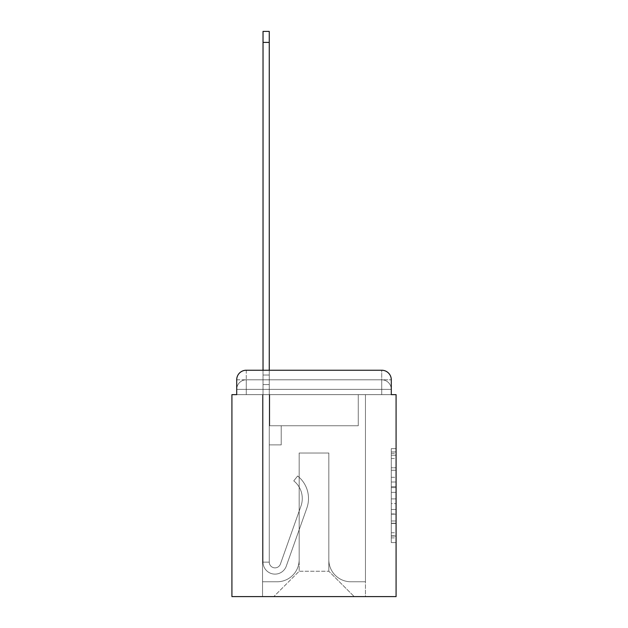 <?xml version="1.0" encoding="UTF-8"?>
<svg xmlns="http://www.w3.org/2000/svg" width="628" height="628" viewBox="0 0 628 628"><rect width="100%" height="100%" fill="white"/><g stroke="black" fill="none" stroke-linecap="round" stroke-linejoin="round"><path stroke-width="0.47" stroke-dasharray="3.14 2.35" d="M391.291 477.304L391.291 492.328L396.08 492.328L396.08 537.898L396.08 453.345L396.08 492.328L391.291 492.328L391.291 451.932L391.291 542.592L391.291 448.643L391.291 536.022L396.08 536.022L391.291 536.022L396.08 536.022L391.291 536.022L391.291 520.989L391.291 542.592L396.08 542.592L396.08 448.643L396.08 535.786L396.08 498.907L391.291 498.907L396.08 498.907L396.08 520.989L396.08 455.221L391.291 455.221L396.08 455.221L396.08 542.592L396.08 453.345L396.08 542.592L391.291 542.592L391.291 448.643L396.08 448.643L396.08 453.345L396.08 448.643L396.08 453.345L396.08 448.643L396.08 451.932L396.08 448.643L391.291 448.643L391.291 455.221L396.08 455.221L391.291 455.221L391.291 477.304L396.08 477.304M246.278 394.643L236.709 394.643L236.709 389.376L381.722 389.376L236.709 389.376L246.278 389.376L246.278 379.807L381.722 379.807L246.278 379.807L381.722 379.807L381.722 389.376L391.291 389.376L381.722 389.376L381.722 379.807L381.722 389.376L391.291 389.376L381.722 389.376L391.291 389.376L381.722 389.376L391.291 389.376L381.722 389.376L391.291 389.376L381.722 389.376L391.291 389.376L381.722 389.376L391.291 389.376L381.722 389.376L391.291 389.376L381.722 389.376L381.722 379.807L381.722 389.376L381.722 379.807L381.722 389.376L381.722 379.807L381.722 389.376L381.722 379.807L381.722 389.376L381.722 379.807L381.722 389.376L381.722 379.807L381.722 389.376L381.722 379.807L391.291 379.807L236.709 379.807A9.569 9.569 0 0 1 246.278 370.23A9.569 9.569 0 0 0 236.709 379.807L246.278 379.807A9.569 9.569 0 0 0 236.709 389.376L246.278 389.376L246.278 379.807A9.569 9.569 0 0 0 236.709 389.376L246.278 389.376L236.709 389.376L246.278 389.376L236.709 389.376L246.278 389.376L236.709 389.376L246.278 389.376L236.709 389.376L246.278 389.376L236.709 389.376L236.709 394.643L236.709 389.376L236.709 394.643L236.709 389.376L236.709 394.643L236.709 389.376L236.709 394.643L231.92 394.643L231.92 596.6L396.08 596.6L396.08 394.643L391.291 394.643L391.291 379.807A9.569 9.569 0 0 0 381.722 370.23L246.278 370.23A9.569 9.569 0 0 0 236.709 379.807L236.709 394.643L381.722 394.643L246.278 394.643L381.722 394.643L246.278 394.643L381.722 394.643L246.278 394.643L381.722 394.643L246.278 394.643L381.722 394.643L246.278 394.643L381.722 394.643L246.278 394.643L381.722 394.643L246.278 394.643L381.722 394.643L246.278 394.643L381.722 394.643L246.278 394.643L246.278 389.376L236.709 389.376L246.278 389.376L246.278 379.807A9.569 9.569 0 0 0 236.709 389.376A9.569 9.569 0 0 1 246.278 379.807A9.569 9.569 0 0 0 236.709 389.376A9.569 9.569 0 0 1 246.278 379.807A9.569 9.569 0 0 0 236.709 389.376A9.569 9.569 0 0 1 246.278 379.807L246.278 394.643L246.278 379.807L246.278 394.643L246.278 379.807L246.278 394.643L246.278 389.376L246.278 394.643L246.278 389.376L246.278 394.643L246.278 389.376L246.278 394.643L246.278 389.376L246.278 394.643L246.278 389.376L246.278 394.643L246.278 389.376L246.278 394.643L236.709 394.643L246.278 394.643M396.08 486.692L396.08 481.998L396.08 486.692L391.291 486.692L391.291 467.789L391.291 523.454L391.291 509.481L396.08 509.481L391.291 509.481L391.291 542.592L396.08 542.592L391.291 542.592L396.08 542.592L391.291 542.592L391.291 448.643L396.08 448.643L391.291 448.643L396.08 448.643L391.291 448.643L391.291 486.692L396.08 486.692M263.03 370.23L269.255 370.23L269.255 375.018L269.255 31.4L269.255 425.745L281.218 425.745L269.255 425.745L281.218 425.745L269.255 425.745L269.255 562.139A5.746 5.746 0 0 0 280.41 564.062A5.746 5.746 0 0 1 269.255 562.139A5.746 5.746 0 0 0 280.41 564.062L300.985 506.003A22.49 22.49 0 0 0 293.763 480.875A22.49 22.49 0 0 1 300.985 506.003A22.49 22.49 0 0 0 293.763 480.875L297.633 476A28.715 28.715 0 0 1 306.849 508.083L286.274 566.142A11.963 11.963 0 0 1 263.03 562.139L263.03 375.018L269.255 375.018L269.255 31.4L269.255 425.745L269.255 31.4L269.255 425.745L281.218 425.745L281.218 444.891L281.218 425.745L281.218 444.891L269.255 444.891L269.255 562.139L263.03 562.139L263.03 375.018L269.255 375.018L269.255 31.4L269.255 425.745L281.218 425.745L269.255 425.745L269.255 444.891L269.255 31.4L269.255 425.745L281.218 425.745L269.255 425.745L281.218 425.745L281.218 444.891L269.255 444.891L269.255 562.139L263.03 562.139L263.03 31.4L263.03 384.587L263.03 375.018L269.255 375.018L269.255 31.4L263.03 31.4L263.03 375.018L269.255 375.018L269.255 384.587L269.255 375.018L263.03 375.018L269.255 375.018L263.03 375.018L263.03 31.4L263.03 384.587L263.03 375.018L269.255 375.018L263.03 375.018L269.255 375.018L263.03 375.018L263.03 31.4L263.03 384.587L263.03 375.018L269.255 375.018L263.03 375.018L269.255 375.018L263.03 375.018L263.03 31.4L263.03 384.587L263.03 375.018L269.255 375.018L263.03 375.018L269.255 375.018L263.03 375.018L263.03 31.4L263.03 384.587L263.03 375.018L269.255 375.018L263.03 375.018L269.255 375.018L263.03 375.018L263.03 31.4L263.03 384.587L263.03 375.018L269.255 375.018L263.03 375.018L269.255 375.018L269.255 562.139A5.746 5.746 0 0 0 280.41 564.062L300.985 506.003A22.49 22.49 0 0 0 293.763 480.875L297.633 476A28.715 28.715 0 0 1 306.849 508.083L286.274 566.142A11.963 11.963 0 0 1 263.03 562.139L263.03 384.587L269.255 384.587L269.255 425.745L269.255 375.018L263.03 375.018L263.03 31.4L263.03 384.587L269.255 384.587L269.255 425.745L281.218 425.745L281.218 444.891L269.255 444.891L269.255 425.745L281.218 425.745L269.255 425.745L269.255 562.139A5.746 5.746 0 0 0 280.41 564.062A5.746 5.746 0 0 1 269.255 562.139L263.03 562.139L263.03 384.587L269.255 384.587L269.255 375.018L263.03 375.018L269.255 375.018L263.03 375.018L263.03 42.406L263.03 384.587L269.255 384.587L269.255 425.745L269.255 384.587L269.255 425.745L281.218 425.745L269.255 425.745L281.218 425.745L281.218 444.891L269.255 444.891L269.255 562.139L263.03 562.139L263.03 384.587L269.255 384.587L269.255 444.891L269.255 425.745L281.218 425.745L281.218 444.891L281.218 425.745L269.255 425.745L281.218 425.745L269.255 425.745L269.255 562.139A5.746 5.746 0 0 0 280.41 564.062L300.985 506.003A22.49 22.49 0 0 0 293.763 480.875A22.49 22.49 0 0 1 300.985 506.003A22.49 22.49 0 0 0 293.763 480.875L297.633 476A28.715 28.715 0 0 1 306.849 508.083L286.274 566.142A11.963 11.963 0 0 1 263.03 562.139L263.03 384.587L269.255 384.587L269.255 425.745L281.218 425.745L281.218 444.891L281.218 425.745L281.218 444.891L269.255 444.891L269.255 562.139A5.746 5.746 0 0 0 280.41 564.062L300.985 506.003A22.49 22.49 0 0 0 293.763 480.875L297.633 476A28.715 28.715 0 0 1 306.849 508.083L286.274 566.142A11.963 11.963 0 0 1 263.03 562.139L263.03 384.587L269.255 384.587L269.255 425.745L281.218 425.745L269.255 425.745L269.255 444.891L269.255 425.745L281.218 425.745L269.255 425.745L281.218 425.745L281.218 444.891L269.255 444.891L269.255 562.139L263.03 562.139L263.03 384.587L269.255 384.587L269.255 562.139L263.03 562.139L263.03 384.587L269.255 384.587L263.03 384.587L269.255 384.587L263.03 384.587L269.255 384.587L263.03 384.587L269.255 384.587L263.03 384.587L269.255 384.587L263.03 384.587L263.03 562.139L263.03 375.018L269.255 375.018L263.03 375.018L269.255 375.018L263.03 375.018L263.03 370.23M391.291 394.643L391.291 389.376L391.291 394.643L391.291 389.376L391.291 394.643L391.291 389.376L391.291 394.643L391.291 389.376L391.291 394.643L381.722 394.643L391.291 394.643L381.722 394.643L391.291 394.643L381.722 394.643L391.291 394.643L381.722 394.643L391.291 394.643L381.722 394.643L391.291 394.643L381.722 394.643L391.291 394.643L381.722 394.643L391.291 394.643L381.722 394.643L391.291 394.643L381.722 394.643L391.291 394.643L391.291 379.807A9.569 9.569 0 0 0 381.722 370.23L246.278 370.23L246.278 379.807L246.278 370.23A9.569 9.569 0 0 0 236.709 379.807L236.709 394.643M328.837 559.752A22.011 22.011 0 0 0 350.848 581.764A22.011 22.011 0 0 1 328.837 559.752L328.837 453.024L328.837 559.752A22.011 22.011 0 0 0 350.848 581.764L365.449 581.764L350.848 581.764A22.011 22.011 0 0 1 328.837 559.752L328.837 453.024L299.164 453.024L328.837 453.024L328.837 559.752A22.011 22.011 0 0 0 350.848 581.764L365.449 581.764L350.848 581.764A22.011 22.011 0 0 1 328.837 559.752L328.837 453.024L299.164 453.024L299.164 559.752L299.164 453.024L328.837 453.024L328.837 559.752A22.011 22.011 0 0 0 350.848 581.764L365.449 581.764L350.848 581.764A22.011 22.011 0 0 1 328.837 559.752L328.837 453.024L299.164 453.024L299.164 559.752A22.011 22.011 0 0 1 277.152 581.764A22.011 22.011 0 0 0 299.164 559.752L299.164 453.024L328.837 453.024L328.837 559.752A22.011 22.011 0 0 0 350.848 581.764L365.449 581.764L350.848 581.764A22.011 22.011 0 0 1 328.837 559.752L328.837 453.024L299.164 453.024L299.164 559.752A22.011 22.011 0 0 1 277.152 581.764L262.551 581.764L277.152 581.764A22.011 22.011 0 0 0 299.164 559.752L299.164 453.024L328.837 453.024L328.837 559.752A22.011 22.011 0 0 0 350.848 581.764L365.449 581.764L350.848 581.764A22.011 22.011 0 0 1 328.837 559.752L328.837 453.024L299.164 453.024L299.164 559.752A22.011 22.011 0 0 1 277.152 581.764L262.551 581.764L277.152 581.764A22.011 22.011 0 0 0 299.164 559.752L299.164 453.024L328.837 453.024L328.837 559.752A22.011 22.011 0 0 0 350.848 581.764L365.449 581.764L350.848 581.764A22.011 22.011 0 0 1 328.837 559.752L328.837 453.024L299.164 453.024L299.164 559.752A22.011 22.011 0 0 1 277.152 581.764L262.551 581.764L277.152 581.764A22.011 22.011 0 0 0 299.164 559.752L299.164 453.024L328.837 453.024L328.837 559.752A22.011 22.011 0 0 0 350.848 581.764L365.449 581.764L350.848 581.764A22.011 22.011 0 0 1 328.837 559.752L328.837 453.024L299.164 453.024L299.164 559.752A22.011 22.011 0 0 1 277.152 581.764L262.551 581.764L277.152 581.764A22.011 22.011 0 0 0 299.164 559.752L299.164 453.024L328.837 453.024L328.837 559.752M262.551 394.643L262.551 581.764L277.152 581.764A22.011 22.011 0 0 0 299.164 559.752A22.011 22.011 0 0 1 277.152 581.764L262.551 581.764L262.551 394.643L269.734 394.643L269.734 425.745L358.266 425.745L269.734 425.745L358.266 425.745L269.734 425.745L358.266 425.745L269.734 425.745L358.266 425.745L269.734 425.745L358.266 425.745L269.734 425.745L358.266 425.745L269.734 425.745L358.266 425.745L269.734 425.745L358.266 425.745L269.734 425.745L358.266 425.745L269.734 425.745L269.734 394.643L262.551 394.643L262.551 581.764L262.551 394.643L269.734 394.643L269.734 425.745L269.734 394.643L262.551 394.643L262.551 581.764L262.551 394.643L269.734 394.643L269.734 425.745L269.734 394.643L262.551 394.643L262.551 581.764L262.551 394.643L269.734 394.643L269.734 425.745L269.734 394.643L262.551 394.643L262.551 581.764L262.551 394.643L269.734 394.643L269.734 425.745L269.734 394.643L262.551 394.643L262.551 581.764L262.551 394.643L269.734 394.643L269.734 425.745L269.734 394.643L262.551 394.643L262.551 581.764L262.551 394.643L269.734 394.643L269.734 425.745L269.734 394.643L262.551 394.643L262.551 581.764L277.152 581.764A22.011 22.011 0 0 0 299.164 559.752L299.164 453.024L299.164 559.752A22.011 22.011 0 0 1 277.152 581.764A22.011 22.011 0 0 0 299.164 559.752L299.164 453.024L328.837 453.024L299.164 453.024L299.164 559.752A22.011 22.011 0 0 1 277.152 581.764L262.551 581.764L262.551 394.643L269.734 394.643L269.734 425.745L269.734 394.643L262.551 394.643L262.551 596.6L273.8 596.6L262.551 596.6L262.551 394.643L269.734 394.643L269.734 425.745L269.734 394.643L262.551 394.643M358.266 394.643L358.266 425.745L358.266 394.643L365.449 394.643L365.449 581.764L350.848 581.764L365.449 581.764L365.449 394.643L358.266 394.643L358.266 425.745L358.266 394.643L365.449 394.643L365.449 581.764L365.449 394.643L358.266 394.643L358.266 425.745L358.266 394.643L365.449 394.643L365.449 581.764L365.449 394.643L358.266 394.643L358.266 425.745L358.266 394.643L365.449 394.643L365.449 581.764L365.449 394.643L358.266 394.643L358.266 425.745L358.266 394.643L365.449 394.643L365.449 581.764L365.449 394.643L358.266 394.643L358.266 425.745L358.266 394.643L365.449 394.643L365.449 581.764L365.449 394.643L358.266 394.643L358.266 425.745L358.266 394.643L365.449 394.643L365.449 581.764L365.449 394.643L358.266 394.643L358.266 425.745L358.266 394.643L365.449 394.643L365.449 581.764L365.449 394.643L358.266 394.643L358.266 425.745L358.266 394.643L365.449 394.643L365.449 596.6L273.8 596.6L365.449 596.6L365.449 394.643L358.266 394.643M328.837 453.024L328.837 571.237L328.837 453.024L299.164 453.024L299.164 571.237L328.837 571.237L299.164 571.237L299.164 453.024L299.164 571.237L273.8 596.6L299.164 571.237L273.8 596.6L299.164 571.237L299.164 453.024L328.837 453.024L328.837 571.237L354.2 596.6L328.837 571.237L354.2 596.6L328.837 571.237L328.837 453.024L299.164 453.024L328.837 453.024M381.722 370.23A9.569 9.569 0 0 1 391.291 379.807A9.569 9.569 0 0 0 381.722 370.23L381.722 394.643L381.722 370.23M391.291 492.328L396.08 492.328L391.291 492.328M391.291 451.932L391.291 448.643L391.291 451.932L396.08 451.932L391.291 451.932M391.291 523.218L391.291 503.609L391.291 523.218L396.08 523.218L391.291 523.218M391.291 503.609L391.291 498.907L396.08 498.907L391.291 498.907L391.291 503.609L396.08 503.609L391.291 503.609M391.291 467.789L391.291 455.221L391.291 467.789L396.08 467.789L391.291 467.789M391.291 448.643L396.08 448.643L391.291 448.643L391.291 453.345L391.291 448.643L396.08 448.643M391.291 542.592L396.08 542.592L391.291 542.592L391.291 537.898L391.291 542.592M280.41 564.062A5.746 5.746 0 0 1 269.255 562.139A5.746 5.746 0 0 0 280.41 564.062L300.985 506.003A22.49 22.49 0 0 0 293.763 480.875A22.49 22.49 0 0 1 300.985 506.003A22.49 22.49 0 0 0 293.763 480.875L297.633 476A28.715 28.715 0 0 1 306.849 508.083L286.274 566.142A11.963 11.963 0 0 1 263.03 562.139A11.963 11.963 0 0 0 286.274 566.142A11.963 11.963 0 0 1 263.03 562.139A11.963 11.963 0 0 0 286.274 566.142A11.963 11.963 0 0 1 263.03 562.139A11.963 11.963 0 0 0 286.274 566.142A11.963 11.963 0 0 1 263.03 562.139A11.963 11.963 0 0 0 286.274 566.142A11.963 11.963 0 0 1 263.03 562.139A11.963 11.963 0 0 0 286.274 566.142A11.963 11.963 0 0 1 263.03 562.139A11.963 11.963 0 0 0 286.274 566.142A11.963 11.963 0 0 1 263.03 562.139L269.255 562.139A5.746 5.746 0 0 0 280.41 564.062L300.985 506.003A22.49 22.49 0 0 0 293.763 480.875L297.633 476A28.715 28.715 0 0 1 306.849 508.083L286.274 566.142A11.963 11.963 0 0 1 263.03 562.139L269.255 562.139A5.746 5.746 0 0 0 280.41 564.062A5.746 5.746 0 0 1 269.255 562.139A5.746 5.746 0 0 0 280.41 564.062L300.985 506.003A22.49 22.49 0 0 0 293.763 480.875A22.49 22.49 0 0 1 300.985 506.003A22.49 22.49 0 0 0 293.763 480.875L297.633 476A28.715 28.715 0 0 1 306.849 508.083L286.274 566.142A11.963 11.963 0 0 1 263.03 562.139A11.963 11.963 0 0 0 286.274 566.142A11.963 11.963 0 0 1 263.03 562.139L269.255 562.139L263.03 562.139A11.963 11.963 0 0 0 286.274 566.142A11.963 11.963 0 0 1 263.03 562.139A11.963 11.963 0 0 0 286.274 566.142A11.963 11.963 0 0 1 263.03 562.139L269.255 562.139A5.746 5.746 0 0 0 280.41 564.062L300.985 506.003A22.49 22.49 0 0 0 293.763 480.875L297.633 476A28.715 28.715 0 0 1 306.849 508.083L286.274 566.142A11.963 11.963 0 0 1 263.03 562.139L269.255 562.139A5.746 5.746 0 0 0 280.41 564.062A5.746 5.746 0 0 1 269.255 562.139A5.746 5.746 0 0 0 280.41 564.062L300.985 506.003A22.49 22.49 0 0 0 293.763 480.875A22.49 22.49 0 0 1 300.985 506.003A22.49 22.49 0 0 0 293.763 480.875L297.633 476A28.715 28.715 0 0 1 306.849 508.083L286.274 566.142A11.963 11.963 0 0 1 263.03 562.139A11.963 11.963 0 0 0 286.274 566.142A11.963 11.963 0 0 1 263.03 562.139L269.255 562.139A5.746 5.746 0 0 0 280.41 564.062L300.985 506.003A22.49 22.49 0 0 0 293.763 480.875L297.633 476A28.715 28.715 0 0 1 306.849 508.083L286.274 566.142A11.963 11.963 0 0 1 263.03 562.139L269.255 562.139A5.746 5.746 0 0 0 280.41 564.062A5.746 5.746 0 0 1 269.255 562.139A5.746 5.746 0 0 0 280.41 564.062L300.985 506.003A22.49 22.49 0 0 0 293.763 480.875A22.49 22.49 0 0 1 300.985 506.003A22.49 22.49 0 0 0 293.763 480.875L297.633 476A28.715 28.715 0 0 1 306.849 508.083L286.274 566.142A11.963 11.963 0 0 1 263.03 562.139A11.963 11.963 0 0 0 286.274 566.142A11.963 11.963 0 0 1 263.03 562.139L269.255 562.139L263.03 562.139A11.963 11.963 0 0 0 286.274 566.142A11.963 11.963 0 0 1 263.03 562.139A11.963 11.963 0 0 0 286.274 566.142L306.849 508.083A28.715 28.715 0 0 0 297.633 476A28.715 28.715 0 0 1 306.849 508.083A28.715 28.715 0 0 0 297.633 476A28.715 28.715 0 0 1 306.849 508.083A28.715 28.715 0 0 0 297.633 476A28.715 28.715 0 0 1 306.849 508.083A28.715 28.715 0 0 0 297.633 476A28.715 28.715 0 0 1 306.849 508.083A28.715 28.715 0 0 0 297.633 476A28.715 28.715 0 0 1 306.849 508.083A28.715 28.715 0 0 0 297.633 476A28.715 28.715 0 0 1 306.849 508.083A28.715 28.715 0 0 0 297.633 476A28.715 28.715 0 0 1 306.849 508.083A28.715 28.715 0 0 0 297.633 476A28.715 28.715 0 0 1 306.849 508.083A28.715 28.715 0 0 0 297.633 476A28.715 28.715 0 0 1 306.849 508.083A28.715 28.715 0 0 0 297.633 476A28.715 28.715 0 0 1 306.849 508.083A28.715 28.715 0 0 0 297.633 476A28.715 28.715 0 0 1 306.849 508.083A28.715 28.715 0 0 0 297.633 476A28.715 28.715 0 0 1 306.849 508.083A28.715 28.715 0 0 0 297.633 476L293.763 480.875A22.49 22.49 0 0 1 300.985 506.003A22.49 22.49 0 0 0 293.763 480.875L297.633 476L293.763 480.875A22.49 22.49 0 0 1 300.985 506.003L280.41 564.062A5.746 5.746 0 0 1 269.255 562.139A5.746 5.746 0 0 0 280.41 564.062L300.985 506.003L280.41 564.062A5.746 5.746 0 0 1 269.255 562.139A5.746 5.746 0 0 0 280.41 564.062L300.985 506.003L280.41 564.062A5.746 5.746 0 0 1 269.255 562.139L263.03 562.139L269.255 562.139A5.746 5.746 0 0 0 280.41 564.062L300.985 506.003A22.49 22.49 0 0 0 293.763 480.875L297.633 476L293.763 480.875A22.49 22.49 0 0 1 300.985 506.003L280.41 564.062A5.746 5.746 0 0 1 269.255 562.139L269.255 425.745L281.218 425.745L281.218 444.891L269.255 444.891L269.255 562.139A5.746 5.746 0 0 0 280.41 564.062L300.985 506.003A22.49 22.49 0 0 0 293.763 480.875L297.633 476L293.763 480.875A22.49 22.49 0 0 1 300.985 506.003L280.41 564.062A5.746 5.746 0 0 1 269.255 562.139L269.255 425.745L281.218 425.745L269.255 425.745L269.255 562.139A5.746 5.746 0 0 0 280.41 564.062L300.985 506.003A22.49 22.49 0 0 0 293.763 480.875L297.633 476L293.763 480.875A22.49 22.49 0 0 1 300.985 506.003L280.41 564.062A5.746 5.746 0 0 1 269.255 562.139L269.255 425.745L281.218 425.745L281.218 444.891L269.255 444.891L269.255 562.139A5.746 5.746 0 0 0 280.41 564.062L300.985 506.003A22.49 22.49 0 0 0 293.763 480.875L297.633 476L293.763 480.875A22.49 22.49 0 0 1 300.985 506.003L280.41 564.062A5.746 5.746 0 0 1 269.255 562.139L269.255 425.745L281.218 425.745L281.218 444.891L281.218 425.745L269.255 425.745L281.218 425.745L281.218 444.891L281.218 425.745L281.218 444.891L269.255 444.891L269.255 562.139A5.746 5.746 0 0 0 280.41 564.062L300.985 506.003A22.49 22.49 0 0 0 293.763 480.875L297.633 476L293.763 480.875A22.49 22.49 0 0 1 300.985 506.003L280.41 564.062M281.218 444.891L269.255 444.891L269.255 425.745L281.218 425.745L281.218 444.891L269.255 444.891L281.218 444.891L281.218 425.745L281.218 444.891L281.218 425.745L269.255 425.745L281.218 425.745L281.218 444.891L269.255 444.891L281.218 444.891L269.255 444.891L281.218 444.891L281.218 425.745L281.218 444.891L281.218 425.745L281.218 444.891L269.255 444.891L281.218 444.891L269.255 444.891L281.218 444.891L281.218 425.745L281.218 444.891L269.255 444.891L281.218 444.891L269.255 444.891L281.218 444.891L281.218 425.745L281.218 444.891L269.255 444.891L281.218 444.891L269.255 444.891L281.218 444.891L281.218 425.745L281.218 444.891L269.255 444.891L281.218 444.891L269.255 444.891L281.218 444.891L281.218 425.745L281.218 444.891L269.255 444.891L281.218 444.891M293.763 480.875L297.633 476L293.763 480.875M263.03 375.018L269.255 375.018L263.03 375.018M381.722 394.643L381.722 389.376L381.722 394.643M391.291 520.989L396.08 520.989L391.291 520.989M391.291 513.94L396.08 513.94M391.291 470.254L396.08 470.254L391.291 470.254M391.291 453.345L396.08 453.345M391.291 537.898L396.08 537.898M391.291 532.732L396.08 532.732M391.291 458.511L396.08 458.511M391.291 487.634L396.08 487.634L391.291 487.634M391.291 514.175L396.08 514.175L391.291 514.175M391.291 523.454L396.08 523.454L391.291 523.454M391.291 481.998L396.08 481.998L391.291 481.998M263.03 42.406L269.255 42.406M391.291 389.376A9.569 9.569 0 0 0 381.722 379.807A9.569 9.569 0 0 1 391.291 389.376A9.569 9.569 0 0 0 381.722 379.807A9.569 9.569 0 0 1 391.291 389.376A9.569 9.569 0 0 0 381.722 379.807A9.569 9.569 0 0 1 391.291 389.376A9.569 9.569 0 0 0 381.722 379.807A9.569 9.569 0 0 1 391.291 389.376M391.291 535.786L396.08 535.786M391.291 536.022L396.08 536.022M391.291 455.221L396.08 455.221M263.03 31.4L269.255 31.4"/><path stroke-width="0.94" d="M236.709 379.807L236.709 394.643L236.709 379.807A9.569 9.569 0 0 1 246.278 370.23L263.03 370.23L263.03 31.4L269.255 31.4L269.255 370.23L381.722 370.23L246.278 370.23M391.291 394.643L391.291 379.807L391.291 394.643L396.08 394.643L396.08 596.6L231.92 596.6L231.92 394.643L236.709 394.643M391.291 379.807A9.569 9.569 0 0 0 381.722 370.23M263.03 42.406L269.255 42.406"/></g></svg>
